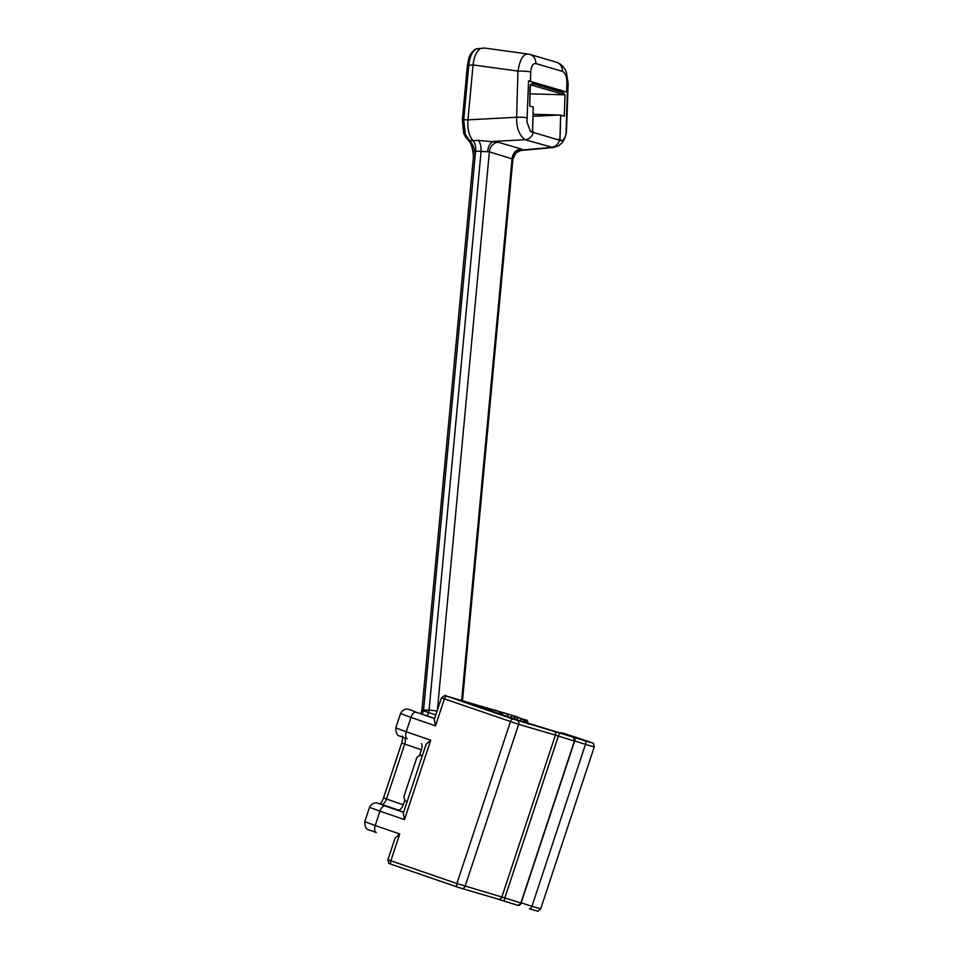 <?xml version="1.0" encoding="UTF-8"?>
<svg xmlns="http://www.w3.org/2000/svg" width="959" height="959" viewBox="0 0 959 959"><rect width="100%" height="100%" fill="white"/><g stroke="black" fill="none" stroke-linecap="round" stroke-linejoin="round"><path stroke-width="1.44" d="M517.069 720.353A3.213 2.769 -73.6 0 1 518.675 724.321L441.452 697.864L434.283 719.502L435.494 725.831L410.979 717.404L406.232 731.765L430.747 740.18L426.072 744.34L403.271 813.28L404.482 819.609L379.968 811.182L375.221 825.543L399.735 833.958L395.06 838.118L387.904 859.755L456.892 883.527L501.857 897.013L555.405 735.121L518.675 724.321L465.139 886.212A3.213 2.769 -73.6 0 1 461.603 888.394L498.332 899.194A3.213 2.769 -73.6 0 0 501.857 897.013L520.869 902.958L574.417 741.055L558.366 736.068L559.72 733.06L590.073 742.338L564.312 733.491L586.129 740.887L519.083 720.461L470.162 703.846L505.801 713.34L524.129 719.682L515.546 716.373L445.923 695.922L513.005 719.034L559.72 733.06M403.619 812.237L392.363 808.353M434.631 718.459L423.375 714.575M421.361 743.609A6.437 3.261 -71 0 1 421.421 749.818L419.706 755.009M404.626 800.609L403.236 804.805A6.437 3.261 -71 0 1 398.093 809.983L392.387 808.305M407.131 801.604L405.249 800.945L403.775 797.025L416.901 757.322L420.402 755.129L422.296 755.776M422.308 755.716L421.528 755.452A3.213 2.769 106.4 0 1 421.636 755.488M533.288 107.204L532.581 131.011L530.878 131.815M533.803 132.594L561.794 140.913C563.82 139.906 565.223 137.461 566.026 133.577L567.644 92.328L528.565 80.832L526.947 122.081L530.639 131.743L533.48 132.39A9.974 8.607 106.4 0 1 525.1 139.726C519.227 135.339 516.398 127.847 516.637 117.25L517.956 71.098L473.063 64.936C474.082 56.329 476.695 50.827 480.903 48.418L484.547 48.106M530.627 84.74L532.005 85.255A3.213 2.769 -73.6 0 0 532.473 83.553L530.399 84.668L529.979 87.641L529.752 104.759L530.375 85.327M561.554 140.829L559.924 139.103L560.631 115.775L560.727 115.164L564.3 116.219L564.983 94.845L563.005 92.532L532.473 83.553M566.026 133.577L567.332 92.316L528.553 80.916M529.764 104.759L529.716 106.041L533.288 107.096L532.509 130.987M532.005 85.255L564.755 94.785M564.959 95.504L564.348 114.936M560.631 115.775L560.643 115.14L557.766 114.984L533.024 116.243M520.737 150.491L515.966 152.853L512.897 159.11L489.366 151.846L475.604 151.09L423.578 709.96L421.912 710.235L423.398 710.787A3.213 2.769 -73.6 0 0 423.578 709.96L429.069 710.187L481.142 150.815A9.974 4.04 86.9 0 0 478.397 140.398L498.201 142.232L520.929 148.921L522.907 149.928L520.965 150.455L553.643 147.53M475.089 156.545L473.854 156.928M480.903 48.418L476.191 48.993C472.224 51.354 469.754 56.797 468.795 65.308L473.063 64.936L467.944 119.851L516.637 117.25A9.974 1.403 1.6 0 1 527.318 117.777M475.316 49.269L476.191 48.993A3.213 2.685 -118.7 0 0 475.316 49.269C468.028 55.047 469.035 58.451 467.393 65.476L468.795 65.308L463.736 119.707L467.944 119.851C467.357 129.249 469.059 136.202 473.051 140.685L478.397 140.398M473.458 156.701L472.931 151.846A3.213 0.707 -6.2 0 1 474.561 151.031L475.604 151.09C475.892 146.403 475.041 142.927 473.051 140.685L469.478 140.494C471.912 142.891 473.602 146.403 474.561 151.031L475.125 156.185M566.577 91.896L566.889 82.69C566.793 76.624 565.295 72.848 562.406 71.362L535.853 63.558C532.916 63.33 531.214 66.159 530.747 72.057L530.483 81.275M566.409 129.273A9.974 1.51 2 0 1 566.553 129.549C566.397 134.847 564.827 139.331 561.842 142.987L558.749 145.672L553.163 147.59L525.1 139.726L493.861 141.393A9.974 5.982 97.7 0 0 487.663 151.582M530.747 72.057A9.974 1.403 1.6 0 0 517.956 71.098C520.006 58.859 523.626 53.224 528.817 54.184M559.636 140.074A9.974 8.607 106.4 0 1 551.257 147.422L522.907 149.928A9.974 9.806 147.6 0 0 512.873 158.99M528.145 54.04L529.955 54.423A9.974 8.607 106.4 0 1 535.853 63.558M566.889 82.69A9.974 1.51 2 0 1 568.148 83.469L566.553 129.549M529.955 54.423L556.508 62.239A9.974 8.607 106.4 0 1 562.406 71.362M467.393 65.476L462.334 119.875L463.736 119.707L465.295 134.368L469.478 140.494A3.213 2.409 -48.2 0 1 468.16 140.002L465.415 136.813A3.213 1.87 -34.4 0 0 466.829 137.377M465.295 134.368A3.213 1.69 161.1 0 1 463.748 133.505L463.748 133.505A3.213 1.69 161.1 0 1 464 132.39M533.444 132.342L532.581 131.011M559.924 139.103L557.395 139.523M422.236 714.311L423.398 710.787L428.577 712.549A9.254 7.972 -73.6 0 0 429.069 710.187A6.437 0.719 -174.7 0 1 437.04 711.182M530.039 93.838L564.983 94.845M533.072 114.277L557.766 114.984M558.006 115.068L533.012 116.327M540.684 908.832C536.045 912.92 538.91 910.678 534.607 910.379L529.392 908.772A3.213 1.678 -72.4 0 0 529.392 908.772A3.213 1.678 -72.4 0 0 531.945 906.279L540.684 908.832L594.232 746.941L585.481 744.376A3.213 1.678 -72.4 0 0 584.918 740.744M515.211 904.601L504.146 901.064L504.83 897.96L558.366 736.068L555.405 735.121A3.213 2.769 -73.6 0 0 553.787 731.154M534.511 910.343L529.428 908.784M574.129 737.327A3.213 1.678 -72.4 0 1 574.693 740.959L521.145 902.851L531.945 906.279L585.481 744.376L574.465 740.887M520.929 902.779L521.145 902.851A3.213 1.678 -72.4 0 1 518.603 905.344L518.603 905.344A3.213 1.678 -72.4 0 0 518.603 905.344L518.639 905.356M446.954 696.354A3.213 1.63 -71 0 0 444.377 698.943L435.494 725.831M399.735 833.958L390.84 860.846A3.213 1.63 -71 0 0 391.356 864.347L457.407 887.039L391.392 864.359A3.213 1.63 -71 0 1 391.356 864.347C388.958 862.429 389.246 866.145 387.904 859.755M430.747 740.18L404.482 819.609M513.005 719.034A3.213 1.63 -71 0 0 510.44 721.636L456.892 883.527A3.213 1.63 -71 0 0 457.407 887.039A3.213 1.63 -71 0 0 457.443 887.051L461.507 888.37A3.213 2.769 -73.6 0 0 461.603 888.394L457.407 887.039M520.869 902.958C521.78 903.246 517.333 906.111 517.237 905.128L498.416 899.23M504.146 901.064L498.332 899.194A3.213 2.769 -73.6 0 1 498.224 899.17L461.711 888.43M470.162 703.846A3.213 1.63 -71 0 1 470.198 703.858A3.213 1.63 -71 0 1 470.222 703.87L518.987 720.437L586.273 740.923M467.632 702.791A3.213 2.769 106.4 0 1 468.412 703.235M565.45 734.39A3.213 1.63 -71 0 1 566.278 734.258M499.112 712.058A3.213 2.769 106.4 0 1 500.886 714.395M561.542 733.155A3.213 1.63 -71 0 1 562.489 732.952A3.213 2.769 106.4 0 0 562.394 732.928A3.213 3.213 0 0 0 560.703 732.892M500.538 712.429A3.213 3.189 99.7 0 1 502.684 715.018M505.801 713.34A3.213 3.189 99.7 0 1 507.958 716.829M514.18 716.097A3.213 3.141 113.3 0 0 510.404 717.668M516.865 717.248A3.213 3.141 113.3 0 0 513.221 718.603M518.519 717.847A3.213 1.63 109 0 0 516.302 719.598M524.105 721.935A3.213 2.769 106.4 0 0 522.307 719.154A3.213 1.63 109 0 0 520.15 720.772M524.129 719.682A3.213 2.769 106.4 0 1 525.928 722.475M496.271 710.295A3.213 3.213 -98.6 0 0 494.856 710.163M482.413 706.495A3.213 2.625 109.9 0 0 481.586 706.411M404.638 737.855A6.437 3.261 -71 0 1 404.698 744.076L386.513 799.051A6.437 3.261 -71 0 1 381.37 804.241L379.8 803.786A6.437 5.55 -73.6 0 0 379.596 803.714A6.437 5.55 -73.6 0 0 379.368 803.654M379.8 803.786L385.11 805.992A6.437 3.261 109 0 0 379.968 811.182L369.527 807.334C372.919 801.017 378.517 803.306 377.438 803.127L381.167 804.181A6.437 5.55 -73.6 0 0 380.951 804.121M398.093 809.983L381.37 804.241A6.437 5.55 -73.6 0 0 381.167 804.181M403.236 804.805L383.528 797.96C380.735 804.529 380.531 803.019 379.608 804.169M421.421 749.818L401.713 742.973L383.528 797.96M395.791 727.905C395.971 733.06 397.254 735.757 399.627 735.997L407.335 738.79A6.437 3.261 -71 0 1 407.263 738.766A6.437 3.261 -71 0 1 406.232 731.765L395.791 727.905L400.538 713.556L410.979 717.404A6.437 3.261 109 0 1 416.122 712.213L434.595 718.567M400.538 713.556C403.931 707.239 409.529 709.528 408.45 709.348L410.824 710.008A6.437 5.55 -73.6 0 0 410.608 709.936A6.437 5.55 -73.6 0 0 410.38 709.876M410.824 710.008L416.122 712.213M375.221 825.543A6.437 3.261 109 0 0 376.252 832.544A6.437 3.261 109 0 0 376.324 832.568L368.616 829.775C366.242 829.535 364.959 826.838 364.768 821.683L375.221 825.543M385.11 805.992L403.583 812.345M562.525 94.234A3.213 2.769 -73.6 0 0 563.005 92.532M560.727 115.799L560.008 139.079M498.201 142.232A9.974 8.607 106.4 0 0 489.366 151.846L437.4 710.092M461.639 700.538L512.094 158.523A9.974 8.607 106.4 0 1 520.929 148.921M435.806 714.911L428.577 712.549L427.438 715.977M494.221 710.259L478.757 705.572M470.198 703.858L467.117 702.755M562.394 732.928L588.586 741.475C594.101 744.388 592.806 740.78 594.232 746.941M574.417 741.055C573.458 734.966 572.607 738.01 571.732 736.692L571.564 736.632M528.277 724.285C526.659 717.548 528.601 722.055 517.297 716.96L494.784 710.175M483 706.819L445.827 695.886C446.055 694.76 444.592 695.419 441.452 697.864M401.713 742.973C403.295 736.68 402.372 737.507 402.3 736.068M364.768 821.683L369.527 807.334M512.897 159.11L462.466 700.789M473.446 156.713L421.936 710.128M483.804 47.95L528.133 54.04M568.148 83.469L566.421 72.548C565.942 70.87 563.149 64.385 556.508 62.239M472.931 151.846C471.936 145.9 470.354 141.956 468.16 140.002M462.334 119.875L463.748 133.505L465.415 136.813M476.647 48.837L481.31 48.298M420.725 713.796L421.912 710.235"/></g></svg>
